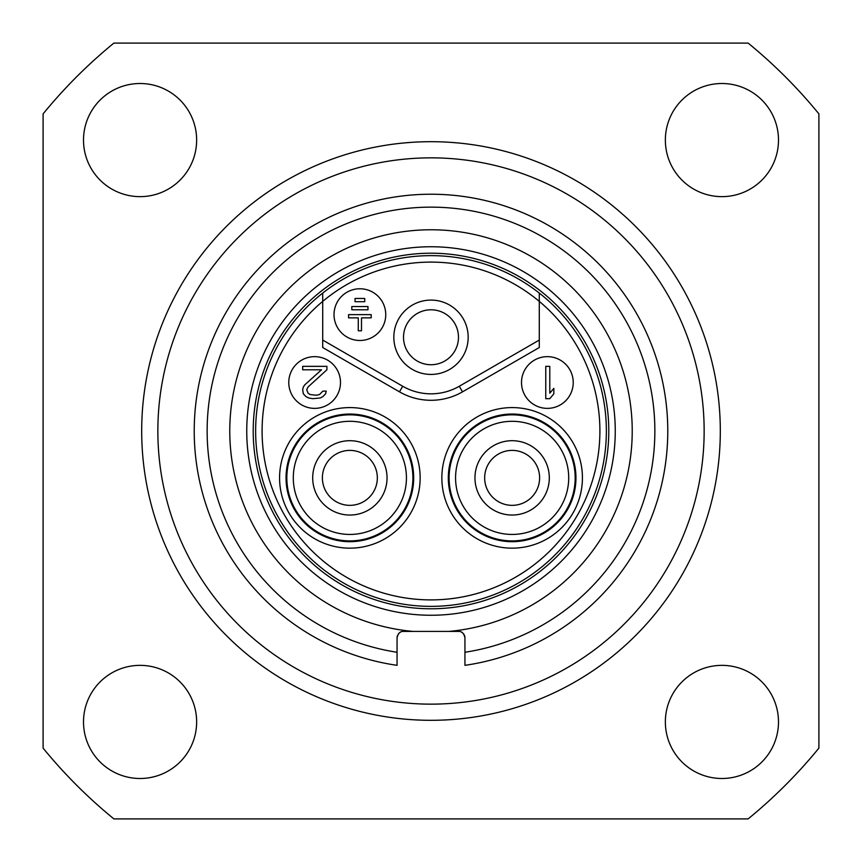 <?xml version="1.0" encoding="UTF-8"?>
<svg xmlns="http://www.w3.org/2000/svg" width="862" height="862" viewBox="0 0 862 862"><rect width="100%" height="100%" fill="white"/><g stroke="black" fill="none" stroke-linecap="round" stroke-linejoin="round"><path stroke-width="1.29" d="M450.848 142.37L458.778 143.027L450.848 142.37M411.152 142.37L403.222 143.027L411.152 142.37M113.87 43.1L748.13 43.1A501.037 501.037 0 0 1 818.9 113.87L818.9 748.13A501.037 501.037 0 0 1 748.13 818.9L113.87 818.9A501.037 501.037 0 0 1 43.1 748.13L43.1 113.87A501.037 501.037 0 0 1 113.87 43.1M665.356 721.925A56.569 56.569 0 0 1 721.925 665.356A56.569 56.569 0 0 1 778.494 721.925A56.569 56.569 0 0 1 721.925 778.494A56.569 56.569 0 0 1 665.356 721.925M83.506 721.925A56.569 56.569 0 0 1 140.075 665.356A56.569 56.569 0 0 1 196.644 721.925A56.569 56.569 0 0 1 140.075 778.494A56.569 56.569 0 0 1 83.506 721.925M83.506 140.075A56.569 56.569 0 0 1 140.075 83.506A56.569 56.569 0 0 1 196.644 140.075A56.569 56.569 0 0 1 140.075 196.644A56.569 56.569 0 0 1 83.506 140.075M665.356 140.075A56.569 56.569 0 0 1 721.925 83.506A56.569 56.569 0 0 1 778.494 140.075A56.569 56.569 0 0 1 721.925 196.644A56.569 56.569 0 0 1 665.356 140.075M431 720.309A289.309 289.309 0 0 0 720.309 431A289.309 289.309 0 0 0 431 141.691A289.309 289.309 0 0 0 141.691 431A289.309 289.309 0 0 0 431 720.309M431 704.146A273.146 273.146 0 0 1 157.854 431A273.146 273.146 0 0 1 431 157.854A273.146 273.146 0 0 1 704.146 431A273.146 273.146 0 0 1 431 704.146M400.367 632.234L400.377 632.234A6.465 6.465 0 0 0 399.785 632.611L399.268 633.01L399.785 632.611M399.289 632.988A6.465 6.465 0 0 0 399.084 633.182L398.395 633.947A6.465 6.465 0 0 0 398.233 634.163M397.447 635.682A6.465 6.465 0 0 0 397.188 636.587M464.92 637.33A6.465 6.465 0 0 0 464.812 636.598M464.392 635.262A6.465 6.465 0 0 0 463.573 633.904L462.905 633.171A6.465 6.465 0 0 0 462.258 632.633M462.215 632.611L462.215 632.611A6.465 6.465 0 0 0 461.536 632.191M397.199 636.565L397.07 637.535A6.465 6.465 0 0 0 397.059 637.88C398.007 633.376 400.162 631.221 403.524 631.415L458.476 631.415C461.838 631.221 463.993 633.376 464.941 637.88A6.465 6.465 0 0 0 464.93 637.535L464.93 637.535M397.07 637.535L397.199 636.555M398.395 633.947L399.084 633.182M462.905 633.171L463.573 633.904M464.532 635.606L464.812 636.619L464.532 635.606M464.941 637.88L464.941 652.265A223.851 223.851 0 0 0 618.938 309.383A223.851 223.851 0 0 0 243.062 309.383A223.851 223.851 0 0 0 397.059 652.265L397.059 637.88M449.016 631.415A201.223 201.223 0 0 0 602.182 325.222A201.223 201.223 0 0 0 259.818 325.222A201.223 201.223 0 0 0 412.984 631.415M431 615.252A184.252 184.252 0 0 1 246.747 431A184.252 184.252 0 0 1 431 246.747A184.252 184.252 0 0 1 615.252 431A184.252 184.252 0 0 1 431 615.252M431 608.787A177.787 177.787 0 0 1 253.212 431A177.787 177.787 0 0 1 431 253.212A177.787 177.787 0 0 1 608.787 431A177.787 177.787 0 0 1 431 608.787M322.711 293.069A175.363 175.363 0 0 1 596.741 488.291A175.363 175.363 0 0 1 265.259 488.291A175.363 175.363 0 0 1 322.711 293.069L322.711 340.059L402.716 386.251A56.569 56.569 0 0 0 459.284 386.251L539.289 340.059L539.289 347.526L462.517 391.844L539.289 347.526M322.711 295.903L322.711 298.672M322.711 347.526L399.483 391.844L322.711 347.526L322.711 340.059M539.289 340.059L539.289 301.388A168.898 168.898 0 0 0 322.711 301.388A168.898 168.898 0 0 0 308.057 546.81A168.898 168.898 0 0 0 553.91 546.842A168.898 168.898 0 0 0 539.332 301.42M288.77 382.512A25.86 25.86 0 0 0 314.63 408.372A25.86 25.86 0 0 0 340.49 382.512A25.86 25.86 0 0 0 314.63 356.652A25.86 25.86 0 0 0 288.77 382.512M521.51 382.512A25.86 25.86 0 0 0 547.37 408.372A25.86 25.86 0 0 0 573.23 382.512A25.86 25.86 0 0 0 547.37 356.652A25.86 25.86 0 0 0 521.51 382.512M539.289 298.672L539.289 295.903M539.289 293.069L539.289 301.388M402.716 386.251L399.483 391.844A63.034 63.034 0 0 0 462.517 391.844L459.284 386.251M431 374.431A37.174 37.174 0 0 0 468.174 337.257A37.174 37.174 0 0 0 431 300.084A37.174 37.174 0 0 0 393.826 337.257A37.174 37.174 0 0 0 431 374.431M334.025 314.63A25.86 25.86 0 0 0 359.885 340.49A25.86 25.86 0 0 0 385.745 314.63A25.86 25.86 0 0 0 359.885 288.77A25.86 25.86 0 0 0 334.025 314.63M431 364.734A27.476 27.476 0 0 0 458.476 337.257A27.476 27.476 0 0 0 431 309.781A27.476 27.476 0 0 0 403.524 337.257A27.476 27.476 0 0 0 431 364.734M367.966 309.781L367.966 306.549L351.804 306.549L351.804 309.781L367.966 309.781M364.734 301.7L364.734 298.467L355.036 298.467L355.036 301.7L364.734 301.7M371.199 317.862L371.199 314.63L348.571 314.63L348.571 317.862L358.269 317.862L358.269 330.792L361.501 330.792L361.501 317.862L371.199 317.862M349.864 540.905A63.034 63.034 0 0 1 286.83 477.871A63.034 63.034 0 0 1 349.864 414.837A63.034 63.034 0 0 1 412.898 477.871A63.034 63.034 0 0 1 349.864 540.905M349.864 534.44A56.569 56.569 0 0 0 406.433 477.871A56.569 56.569 0 0 0 349.864 421.302A56.569 56.569 0 0 0 293.295 477.871A56.569 56.569 0 0 0 349.864 534.44M349.864 515.045A37.174 37.174 0 0 0 387.038 477.871A37.174 37.174 0 0 0 349.864 440.697A37.174 37.174 0 0 0 312.69 477.871A37.174 37.174 0 0 0 349.864 515.045M349.864 505.347A27.476 27.476 0 0 0 377.34 477.871A27.476 27.476 0 0 0 349.864 450.395A27.476 27.476 0 0 0 322.388 477.871A27.476 27.476 0 0 0 349.864 505.347M512.136 540.905A63.034 63.034 0 0 1 449.102 477.871A63.034 63.034 0 0 1 512.136 414.837A63.034 63.034 0 0 1 575.169 477.871A63.034 63.034 0 0 1 512.136 540.905M512.136 534.44A56.569 56.569 0 0 0 568.704 477.871A56.569 56.569 0 0 0 512.136 421.302A56.569 56.569 0 0 0 455.567 477.871A56.569 56.569 0 0 0 512.136 534.44M512.136 515.045A37.174 37.174 0 0 0 549.309 477.871A37.174 37.174 0 0 0 512.136 440.697A37.174 37.174 0 0 0 474.962 477.871A37.174 37.174 0 0 0 512.136 515.045M512.136 505.347A27.476 27.476 0 0 0 539.612 477.871A27.476 27.476 0 0 0 512.136 450.395A27.476 27.476 0 0 0 484.659 477.871A27.476 27.476 0 0 0 512.136 505.347M308.736 397.985L312.777 398.675L320.179 397.985L322.873 396.617L325.567 393.859L326.235 391.111L322.873 391.111L319.5 394.548L316.138 395.238L310.083 394.548L308.057 393.169L306.71 389.732L308.057 386.984L326.913 369.787L326.913 366.35L302.67 366.35L302.67 369.787L321.526 369.787L304.695 384.915L303.338 386.984L302.67 389.732L303.338 393.859L306.042 396.617L308.725 397.985M545.754 366.35L545.754 398.675L549.794 398.675L553.835 393.859L553.835 388.363L549.794 393.169L549.794 366.35L545.754 366.35M464.941 652.265L464.941 665.335A236.781 236.781 0 0 0 630.144 302.918A236.781 236.781 0 0 0 231.856 302.918A236.781 236.781 0 0 0 397.059 665.335L397.059 652.265M349.864 548.157A70.285 70.285 0 0 0 420.15 477.871A70.285 70.285 0 0 0 349.864 407.586A70.285 70.285 0 0 0 279.579 477.871A70.285 70.285 0 0 0 349.864 548.157M512.136 548.157A70.285 70.285 0 0 0 582.421 477.871A70.285 70.285 0 0 0 512.136 407.586A70.285 70.285 0 0 0 441.85 477.871A70.285 70.285 0 0 0 512.136 548.157M349.864 541.692A63.82 63.82 0 0 0 413.685 477.871A63.82 63.82 0 0 0 349.864 414.051A63.82 63.82 0 0 0 286.044 477.871A63.82 63.82 0 0 0 349.864 541.692M512.136 541.692A63.82 63.82 0 0 0 575.956 477.871A63.82 63.82 0 0 0 512.136 414.051A63.82 63.82 0 0 0 448.315 477.871A63.82 63.82 0 0 0 512.136 541.692"/></g></svg>
